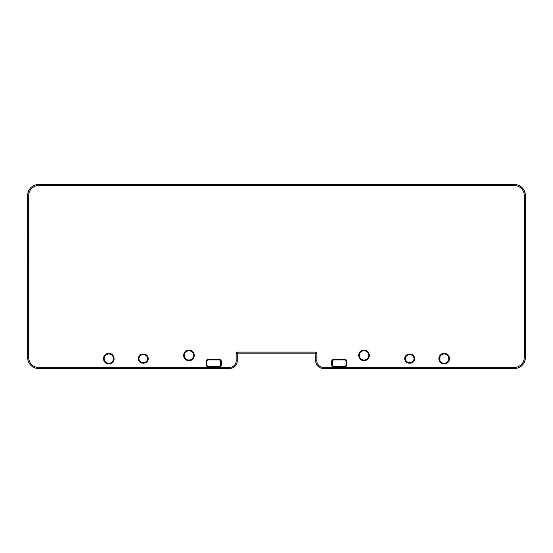 <?xml version="1.0" encoding="UTF-8"?>
<svg xmlns="http://www.w3.org/2000/svg" width="553" height="553" viewBox="0 0 553 553"><rect width="100%" height="100%" fill="white"/><g stroke="black" fill="none" stroke-linecap="round" stroke-linejoin="round"><path stroke-width="0.41" stroke-dasharray="2.77 2.07" d="M38.468 184.536L514.532 184.536A10.818 10.818 0 0 1 524.265 190.64L524.265 357.646A9.74 9.74 0 0 1 514.532 367.386L323.387 367.386A6.56 6.56 0 0 1 316.828 360.826L316.828 353.83A1.728 1.728 0 0 0 315.099 352.095L237.901 352.095A1.728 1.728 0 0 0 236.172 353.83L236.172 360.826A6.56 6.56 0 0 1 229.613 367.386L38.468 367.386A9.74 9.74 0 0 1 28.735 357.646L28.735 190.64A10.818 10.818 0 0 1 38.468 184.536M28.251 191.787L27.913 192.969M27.719 194.158L27.65 357.646L28.735 357.646M229.613 367.386L229.613 368.464L38.468 368.464A10.818 10.818 0 0 1 27.65 357.646M514.532 367.386L514.532 368.464L323.387 368.464A7.638 7.638 0 0 1 315.749 360.826L315.749 353.83A0.65 0.65 0 0 0 315.099 353.18L237.901 353.18A0.65 0.65 0 0 0 237.251 353.83L237.251 360.826L236.172 360.826M524.749 191.787L525.087 192.969M525.281 194.158L525.35 195.354M344.512 359.298L344.512 359.948L333.998 359.948A1.728 1.728 0 0 0 332.263 361.676L332.263 364.545A1.728 1.728 0 0 0 333.998 366.28L344.512 366.28A1.728 1.728 0 0 0 346.24 364.545L346.24 361.676A1.728 1.728 0 0 0 344.512 359.948A1.728 1.728 0 0 1 346.24 361.676L346.89 361.676A2.378 2.378 0 0 0 344.512 359.298L333.998 359.298A2.378 2.378 0 0 0 331.613 361.676L331.613 364.545A2.378 2.378 0 0 0 333.998 366.922L344.512 366.922L344.512 366.28A1.728 1.728 0 0 0 346.24 364.545L346.89 364.545L346.89 361.676M409.296 354.736A3.892 3.892 0 0 0 405.397 358.634A3.892 3.892 0 0 0 409.296 362.526L409.296 363.176L410.119 363.176L410.119 362.526A3.892 3.892 0 0 0 414.017 358.634A3.892 3.892 0 0 0 410.119 354.736L410.119 354.086L409.296 354.086L409.296 354.736M448.856 358.634A4.652 4.652 0 0 0 444.204 353.982A4.652 4.652 0 0 0 439.552 358.634A4.652 4.652 0 0 0 444.204 363.286A4.652 4.652 0 0 0 448.856 358.634M368.685 355.399A4.652 4.652 0 0 0 364.033 350.747A4.652 4.652 0 0 0 359.381 355.399A4.652 4.652 0 0 0 364.033 360.051A4.652 4.652 0 0 0 368.685 355.399A4.652 4.652 0 0 0 364.033 350.747A4.652 4.652 0 0 0 359.381 355.399A4.652 4.652 0 0 0 364.033 360.051A4.652 4.652 0 0 0 368.685 355.399M206.11 361.676L206.76 361.676A1.728 1.728 0 0 1 208.488 359.948L219.002 359.948A1.728 1.728 0 0 1 220.737 361.676L220.737 364.545A1.728 1.728 0 0 1 219.002 366.28L208.488 366.28A1.728 1.728 0 0 1 206.76 364.545L206.76 361.676A1.728 1.728 0 0 1 208.488 359.948L208.488 359.298L219.002 359.298A2.378 2.378 0 0 1 221.387 361.676L221.387 364.545L220.737 364.545A1.728 1.728 0 0 1 219.002 366.28L219.002 366.922L208.488 366.922L208.488 366.28A1.728 1.728 0 0 1 206.76 364.545L206.11 364.545L206.11 361.676A2.378 2.378 0 0 1 208.488 359.298M104.144 358.634A4.652 4.652 0 0 1 108.796 353.982A4.652 4.652 0 0 1 113.448 358.634A4.652 4.652 0 0 1 108.796 363.286A4.652 4.652 0 0 1 104.144 358.634A4.652 4.652 0 0 1 108.796 353.982A4.652 4.652 0 0 1 113.448 358.634A4.652 4.652 0 0 1 108.796 363.286A4.652 4.652 0 0 1 104.144 358.634M184.315 355.399A4.652 4.652 0 0 1 188.967 350.747A4.652 4.652 0 0 1 193.619 355.399A4.652 4.652 0 0 1 188.967 360.051A4.652 4.652 0 0 1 184.315 355.399A4.652 4.652 0 0 1 188.967 350.747A4.652 4.652 0 0 1 193.619 355.399A4.652 4.652 0 0 1 188.967 360.051A4.652 4.652 0 0 1 184.315 355.399M142.881 354.736A3.892 3.892 0 0 0 138.983 358.634A3.892 3.892 0 0 0 142.881 362.526L142.881 363.176L143.704 363.176L143.704 362.526L142.881 362.526A3.892 3.892 0 0 1 138.983 358.634A3.892 3.892 0 0 1 142.881 354.736L142.881 354.086L143.704 354.086L143.704 354.736A3.892 3.892 0 0 1 147.603 358.634A3.892 3.892 0 0 1 143.704 362.526A3.892 3.892 0 0 0 147.603 358.634A3.892 3.892 0 0 0 143.704 354.736M103.494 358.634A5.302 5.302 0 0 1 111.45 354.038A5.302 5.302 0 0 1 111.45 363.224A5.302 5.302 0 0 1 103.494 358.634M183.665 355.399A5.302 5.302 0 0 1 191.621 350.802A5.302 5.302 0 0 1 191.621 359.989A5.302 5.302 0 0 1 183.665 355.399M449.506 358.634A5.302 5.302 0 0 0 441.55 354.038A5.302 5.302 0 0 0 441.55 363.224A5.302 5.302 0 0 0 449.506 358.634M369.335 355.399A5.302 5.302 0 0 0 361.379 350.802A5.302 5.302 0 0 0 361.379 359.989A5.302 5.302 0 0 0 369.335 355.399M38.468 368.464L38.468 367.386M316.828 353.83L315.749 353.83A0.65 0.65 0 0 0 315.099 353.18L315.099 352.095M237.901 353.18L237.901 352.095M525.35 357.646L524.265 357.646M410.119 362.526A3.892 3.892 0 0 0 414.017 358.634A3.892 3.892 0 0 0 410.119 354.736M237.251 353.83L236.172 353.83M219.002 359.298L219.002 359.948A1.728 1.728 0 0 1 220.737 361.676L221.387 361.676M323.387 368.464L323.387 367.386M315.749 360.826L316.828 360.826M331.613 364.545L332.263 364.545A1.728 1.728 0 0 0 333.998 366.28L333.998 366.922M333.998 359.298L333.998 359.948A1.728 1.728 0 0 0 332.263 361.676L331.613 361.676"/><path stroke-width="0.83" d="M143.704 362.526A3.892 3.892 0 0 0 147.603 358.634A3.892 3.892 0 0 0 143.704 354.736L142.881 354.736L143.704 354.736L143.704 354.086A4.542 4.542 0 0 1 148.252 358.634A4.542 4.542 0 0 1 143.704 363.176L143.704 362.526L142.881 362.526L142.881 363.176A4.542 4.542 0 0 1 138.333 358.634A4.542 4.542 0 0 1 142.881 354.086A4.542 4.542 0 0 0 138.333 358.634A4.542 4.542 0 0 0 142.881 363.176L143.704 363.176A4.542 4.542 0 0 0 148.252 358.634A4.542 4.542 0 0 0 143.704 354.086L142.881 354.086L142.881 354.736A3.892 3.892 0 0 0 138.983 358.634A3.892 3.892 0 0 0 142.881 362.526A3.892 3.892 0 0 1 138.983 358.634A3.892 3.892 0 0 1 142.881 354.736M28.735 190.64L28.251 191.787M27.913 192.969L27.719 194.158M193.619 355.399A4.652 4.652 0 0 0 186.644 351.369A4.652 4.652 0 0 0 186.644 359.422A4.652 4.652 0 0 0 193.619 355.399M514.532 367.386L323.387 367.386L323.387 368.464A7.638 7.638 0 0 1 315.749 360.826A7.638 7.638 0 0 0 323.387 368.464L514.532 368.464A10.818 10.818 0 0 0 525.35 357.646A10.818 10.818 0 0 1 514.532 368.464A10.818 10.818 0 0 0 525.35 357.646L525.35 195.354L525.35 357.646A10.818 10.818 0 0 1 514.532 368.464L514.532 367.386A9.74 9.74 0 0 0 524.265 357.646L524.265 195.354A9.74 9.74 0 0 0 514.532 185.614L514.532 184.536L38.468 184.536A10.818 10.818 0 0 0 27.65 195.354L27.65 357.646A10.818 10.818 0 0 0 38.468 368.464L229.613 368.464A7.638 7.638 0 0 0 237.251 360.826L237.251 353.83A0.65 0.65 0 0 1 237.901 353.18L315.099 353.18A0.65 0.65 0 0 1 315.749 353.83L315.749 360.826L316.828 360.826L316.828 353.83L315.749 353.83A0.65 0.65 0 0 0 315.099 353.18L315.099 352.095A1.728 1.728 0 0 1 316.828 353.83M524.265 190.64L524.749 191.787M525.087 192.969L525.281 194.158M346.24 364.545A1.728 1.728 0 0 1 344.512 366.28L333.998 366.28A1.728 1.728 0 0 1 332.263 364.545L332.263 361.676A1.728 1.728 0 0 1 333.998 359.948L344.512 359.948A1.728 1.728 0 0 1 346.24 361.676L346.24 364.545L346.89 364.545A2.378 2.378 0 0 1 344.512 366.922A2.378 2.378 0 0 0 346.89 364.545L346.89 361.676A2.378 2.378 0 0 0 344.512 359.298L333.998 359.298A2.378 2.378 0 0 0 331.613 361.676L331.613 364.545L332.263 364.545M410.119 354.736L409.296 354.736L410.119 354.736A3.892 3.892 0 0 1 414.017 358.634A3.892 3.892 0 0 1 410.119 362.526L409.296 362.526L410.119 362.526L410.119 363.176A4.542 4.542 0 0 0 414.667 358.634A4.542 4.542 0 0 0 410.119 354.086A4.542 4.542 0 0 1 414.667 358.634A4.542 4.542 0 0 1 410.119 363.176L409.296 363.176A4.542 4.542 0 0 1 404.748 358.634A4.542 4.542 0 0 1 409.296 354.086A4.542 4.542 0 0 0 404.748 358.634A4.542 4.542 0 0 0 409.296 363.176L409.296 362.526A3.892 3.892 0 0 1 405.397 358.634A3.892 3.892 0 0 1 409.296 354.736L409.296 354.086L410.119 354.086L410.119 354.736A3.892 3.892 0 0 1 414.017 358.634A3.892 3.892 0 0 1 410.119 362.526M359.381 355.399A4.652 4.652 0 0 1 366.356 351.369A4.652 4.652 0 0 1 366.356 359.422A4.652 4.652 0 0 1 359.381 355.399A4.652 4.652 0 0 1 366.356 351.369A4.652 4.652 0 0 1 366.356 359.422A4.652 4.652 0 0 1 359.381 355.399M439.552 358.634A4.652 4.652 0 0 1 446.527 354.604A4.652 4.652 0 0 1 446.527 362.657A4.652 4.652 0 0 1 439.552 358.634M236.172 360.826L237.251 360.826A7.638 7.638 0 0 1 229.613 368.464A7.638 7.638 0 0 0 237.251 360.826A7.638 7.638 0 0 1 229.613 368.464L229.613 367.386A6.56 6.56 0 0 0 236.172 360.826L236.172 353.83L237.251 353.83M208.488 366.28L219.002 366.28A1.728 1.728 0 0 0 220.737 364.545L220.737 361.676A1.728 1.728 0 0 0 219.002 359.948L208.488 359.948A1.728 1.728 0 0 0 206.76 361.676L206.76 364.545A1.728 1.728 0 0 0 208.488 366.28A1.728 1.728 0 0 1 206.76 364.545L206.11 364.545A2.378 2.378 0 0 0 208.488 366.922A2.378 2.378 0 0 1 206.11 364.545L206.11 361.676A2.378 2.378 0 0 1 208.488 359.298L219.002 359.298A2.378 2.378 0 0 1 221.387 361.676L221.387 364.545A2.378 2.378 0 0 1 219.002 366.922A2.378 2.378 0 0 0 221.387 364.545L220.737 364.545A1.728 1.728 0 0 1 219.002 366.28L219.002 366.922L208.488 366.922L208.488 366.28M113.448 358.634A4.652 4.652 0 0 0 106.473 354.604A4.652 4.652 0 0 0 106.473 362.657A4.652 4.652 0 0 0 113.448 358.634A4.652 4.652 0 0 0 106.473 354.604A4.652 4.652 0 0 0 106.473 362.657A4.652 4.652 0 0 0 113.448 358.634M514.532 184.536A10.818 10.818 0 0 1 525.35 195.354A10.818 10.818 0 0 0 514.532 184.536M194.269 355.399A5.302 5.302 0 0 0 186.32 350.802A5.302 5.302 0 0 0 186.32 359.989A5.302 5.302 0 0 0 194.269 355.399M114.098 358.634A5.302 5.302 0 0 0 106.148 354.038A5.302 5.302 0 0 0 106.148 363.224A5.302 5.302 0 0 0 114.098 358.634M236.172 353.83A1.728 1.728 0 0 1 237.901 352.095L315.099 352.095M323.387 367.386A6.56 6.56 0 0 1 316.828 360.826M514.532 185.614L38.468 185.614A9.74 9.74 0 0 0 28.735 195.354L27.65 195.354A10.818 10.818 0 0 1 38.468 184.536L38.468 185.614M38.468 368.464L38.468 367.386A9.74 9.74 0 0 1 28.735 357.646L28.735 195.354M38.468 367.386L229.613 367.386M358.731 355.399A5.302 5.302 0 0 1 366.68 350.802A5.302 5.302 0 0 1 366.68 359.989A5.302 5.302 0 0 1 358.731 355.399M438.902 358.634A5.302 5.302 0 0 1 446.852 354.038A5.302 5.302 0 0 1 446.852 363.224A5.302 5.302 0 0 1 438.902 358.634M344.512 366.28L344.512 366.922L333.998 366.922A2.378 2.378 0 0 1 331.613 364.545M28.735 357.646L27.65 357.646M237.901 352.095L237.901 353.18M208.488 359.298L208.488 359.948A1.728 1.728 0 0 0 206.76 361.676L206.11 361.676M221.387 361.676L220.737 361.676A1.728 1.728 0 0 0 219.002 359.948L219.002 359.298M333.998 366.922L333.998 366.28M332.263 361.676L331.613 361.676M333.998 359.948L333.998 359.298M344.512 359.948L344.512 359.298M346.24 361.676L346.89 361.676M524.265 357.646L525.35 357.646M524.265 195.354L525.35 195.354"/></g></svg>
